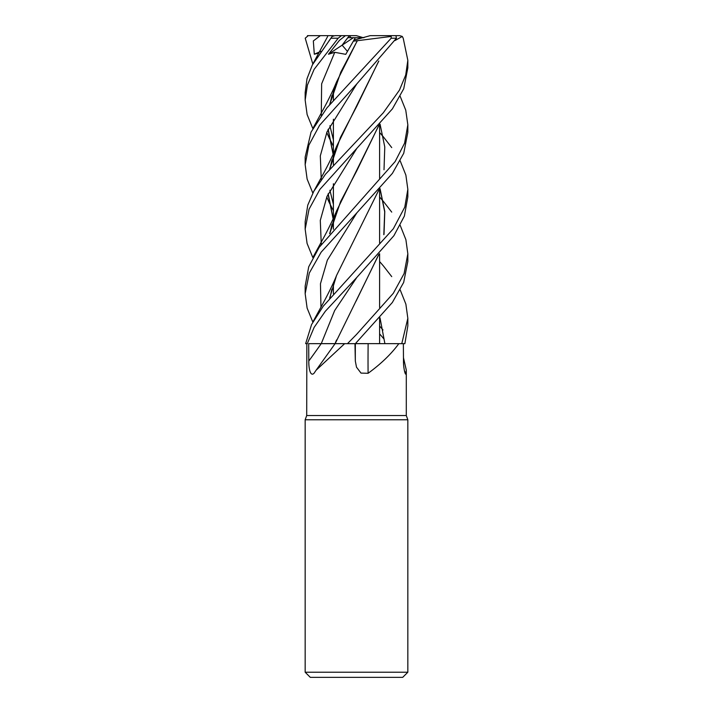 <?xml version="1.0" encoding="UTF-8"?>
<svg xmlns="http://www.w3.org/2000/svg" width="713" height="713" viewBox="0 0 713 713"><rect width="100%" height="100%" fill="white"/><g stroke="black" fill="none" stroke-linecap="round" stroke-linejoin="round"><path stroke-width="1.07" d="M358.906 343.63L361.241 343.621M363.256 343.621L404.877 343.666L407.836 325.912L407.836 318.328L401.767 343.666M306.84 343.666L306.706 415.536L406.294 415.536L407.836 419.77L407.836 672.216L305.164 672.216L310.298 677.35L402.702 677.35L407.836 672.216M403.46 357.694L406.294 370.074L406.143 373.291L405.474 373.977M404.503 371.099A868.764 838.898 9.4 0 0 406.143 373.291C405.537 377.052 403.335 367.783 403.487 361.036L403.362 343.666M398.834 343.666C391.223 354.049 380.974 363.924 368.095 373.291L361.019 373.104L356.5 367.177L355.324 361.036L354.967 343.666M306.706 415.536L305.164 419.77L407.836 419.77M308.791 361.036A866.402 655.274 -66.9 0 0 321.206 343.666L308.693 343.666L308.791 361.036C308.684 367.783 310.146 377.052 314.023 373.291L316.073 370.261L344.646 343.666L347.427 343.666L335.493 343.639M316.073 370.261L335.092 343.666L344.646 343.666M333.925 343.621L308.693 343.666M321.26 343.666L335.288 343.666M355.324 361.036A866.402 293.408 -74.2 0 1 355.368 343.666L392.337 302.499L403.674 282.419L407.836 261.404L407.836 253.819L404.111 273.56L393.3 293.31L356.5 334.468L347.463 343.666L335.484 343.639M368.024 343.666L368.14 343.666A868.764 294.211 -74.2 0 0 368.095 373.291M355.038 343.666L368.389 343.666M400.171 160.808L405.875 175.113L407.836 189.328L404.797 207.091L393.353 228.73L323.256 306.18L311.572 324.549L305.645 343.666L307.267 343.666L314.139 327.365L325.36 311.224L356.803 277.455L334.655 310.547L321.269 343.639L335.262 343.621M343.051 35.65L345.395 35.65L339.441 40.374L328.479 54.224L334.754 52.316L345.769 54.34L355.341 37.7L347.463 51.389L354.103 39.875L356.5 39.456L354.103 39.875L347.463 51.389L342.124 45.177L347.757 37.7L363.951 37.7M363.318 37.7L356.34 35.65L349.406 35.65L342.124 45.177L353.398 37.7M349.361 35.703L351.001 37.7M328.479 54.224L342.124 45.177L347.463 51.389L345.769 54.34M334.549 35.721L333.399 36.051M312.829 128.563L307.125 114.57L305.164 100.123L307.428 85.043L314.112 69.357L338.185 38.217L341.402 35.65L334.941 35.65L332.16 36.443L312.392 64.874L307.009 78.742L305.164 92.574L305.164 100.123M379.601 197.02L383.22 201.2M383.38 201.387L391.731 212.118M400.18 225.317L405.902 239.702L407.836 253.819M312.829 64.054L305.226 38.217L308.23 35.65M356.803 277.455L393.924 235.673L404.378 216.075L407.836 196.886L407.836 189.319M379.601 132.511L383.22 136.682M383.38 136.869L391.731 147.591M379.601 261.537L383.22 265.717M383.38 265.904L391.731 276.626M400.171 289.826L405.875 304.13L407.836 318.328M312.82 193.063L307.125 179.079L305.164 164.632L308.872 145.194L319.611 125.265L356.803 83.911L396.446 38.217L395.938 35.65L399.654 35.65L402.284 36.443L403.21 38.217L407.836 60.32L405.715 75.052L399.458 90.114L383.273 112.814L325.502 174.222L313.791 191.316L307.758 205.157L305.164 221.725M357.347 40.703L391.196 36.443L391.187 38.217L326.893 107.93L311.046 132.11L305.164 157.074L305.164 164.632M356.5 213.24L392.408 173.357L403.736 153.259L407.836 132.377L407.836 124.82L404.601 143.144L395.162 161.548L319.148 247.384L308.72 266.796L305.164 286.073L305.164 293.658L309.317 273.034L321.135 252.197L356.5 213.24M400.171 96.308L405.759 110.167L407.836 124.82M379.601 326.046L383.006 329.976M383.861 338.844L379.601 333.862M312.829 257.571L307.08 243.436L305.164 229.14L309.05 209.23L319.879 189.4L392.391 108.875L403.736 88.742L407.836 67.86L407.836 60.32M364.013 343.621L355.609 343.639L356.803 341.973M329.023 40.81L332.16 36.443M380.065 188.678L384.779 211.485L384.013 234.292M378.808 254.541L335.155 343.621M379.993 188.758L384.699 211.797L383.826 234.684M378.648 254.719L356.045 301.171M307.472 35.65L320.351 35.65L313.328 40.953L314.308 54.224L318.943 53.047M394.957 40.561L402.284 36.443M378.817 61.033L336.545 146.45L329.62 169.133M328.069 194.016L333.31 219.782M378.656 61.202L356.705 106.397L340.404 137.502L329.78 168.936M328.185 193.758L333.363 219.64M379.993 317.757L384.895 343.621M356.803 83.911L327.009 131.887L320.306 155.871L321.269 179.854M326.759 197.002L328.987 202.029M329.174 202.43L333.399 210.718M396.268 35.65L386.277 35.65M312.829 322.08L307.116 308.078L305.164 293.658M356.803 212.937L327.338 260.156L320.458 283.756L320.975 307.365L320.458 283.756L327.338 260.156L356.803 212.937M380.065 124.169L384.779 146.967L384.013 169.765M378.808 190.032L336.545 275.485L329.62 298.168M378.656 125.702L356.705 170.915L340.609 201.574L329.78 233.454M356.803 148.429L327.009 196.396L320.297 220.388L321.269 244.372M378.808 125.533L336.545 210.968L329.62 233.65M353.39 41.131L357.338 40.721L356.812 41.693M357.32 40.757L340.787 72.147L329.78 104.419M328.185 129.249L333.363 155.131M334.754 52.316L321.643 83.831L321.269 115.337M326.759 132.484L328.987 137.511M329.174 137.912L333.399 146.201M341.313 35.65L349.406 35.65M356.705 41.88L336.545 81.933L329.62 104.615M328.069 129.499L333.31 155.274M347.463 343.666L355.11 343.666M356.5 39.456L370.207 35.65L391.437 35.65L391.196 36.443M391.437 35.65L395.938 35.65M314.308 54.224L320.903 51.327M320.351 35.65L333.399 35.65M331.224 38.217L338.185 38.217M391.187 38.217L396.446 38.217M406.294 370.074L406.294 415.536M379.601 124.677L379.601 178.455L379.601 124.677M379.601 189.186L379.601 242.981L379.601 189.186M379.601 253.685L379.601 307.499L379.601 253.685M379.601 318.185L379.601 343.613L379.601 318.185M335.057 343.621L336.545 340.003M333.399 90.809L333.399 100.257L333.399 90.809M333.399 119.223L333.399 155.024L333.399 119.223M333.399 155.309L333.399 164.765L333.399 155.309M333.399 183.731L333.399 219.533L333.399 183.731M333.399 219.818L333.399 229.283L333.399 219.818M333.399 284.327L333.399 293.792L333.399 284.327M305.164 419.77L305.164 672.216M327.677 36.443L313.417 62.967M336.545 146.45C333.898 153.081 329.923 161.405 324.62 171.423L313.417 191.975M333.399 204.337L329.887 190.255M329.994 168.687L331.937 159.988M329.994 297.722L331.866 289.237M336.545 275.485C334.201 281.448 330.217 289.799 324.584 300.529L313.417 320.993M329.994 233.204L331.982 224.337M336.545 210.968C334.121 217.126 330.146 225.451 324.62 235.95L313.417 256.484M333.399 139.81L329.887 125.755M329.994 104.169L331.875 95.685M336.545 81.933C333.711 88.965 329.754 97.253 324.673 106.807L313.417 127.475M305.164 229.14L305.164 221.565"/></g></svg>
